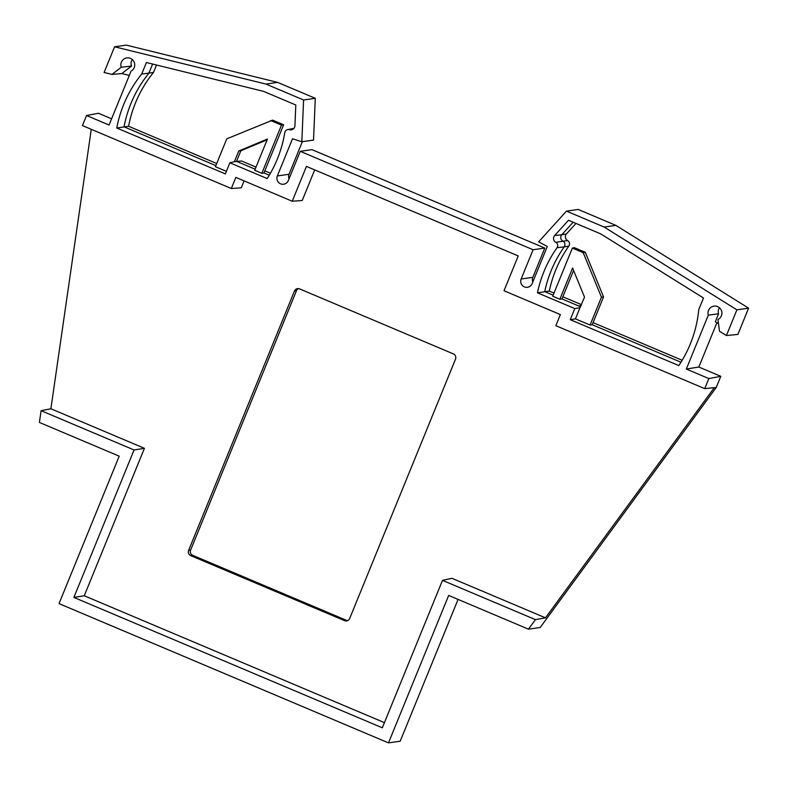 <?xml version="1.0" encoding="UTF-8"?>
<svg xmlns="http://www.w3.org/2000/svg" width="788" height="788" viewBox="0 0 788 788"><rect width="100%" height="100%" fill="white"/><g stroke="black" fill="none" stroke-linecap="round" stroke-linejoin="round"><path stroke-width="1.18" d="M132.335 59.602A6.531 6.442 -98.1 0 0 131.566 66.034L121.825 73.579L129.311 75.421M300.267 151.326L311.969 149.641L544.794 248.062L533.082 249.737L300.267 151.326L288.319 180.59A6.028 5.94 81.9 0 1 278.144 181.949A6.028 5.94 81.9 0 1 277.337 175.951L292.515 138.747L301.824 141.751L303.587 99.987L265.911 84.06L114.585 46.788L104.105 72.476L112.004 74.417L121.253 67.246L131.566 66.034M121.253 67.246A7.043 6.944 81.9 0 1 127.144 57.888A7.043 6.944 81.9 0 1 131.064 71.127L109.069 125.026L86.542 115.511L82.425 125.578L231.317 188.519L235.848 177.398L292.23 201.236L306.443 166.406L518.228 255.933L504.015 290.752L560.386 314.589L555.855 325.7L704.738 388.632L716.253 387.43L540.174 627.494L528.462 629.169L448.668 595.433L388.494 742.887L400.196 741.212L458.064 599.412M533.082 249.737L521.144 279.001A6.028 5.94 -98.1 0 0 527.487 287.285A6.028 5.94 -98.1 0 0 532.127 283.641L547.305 246.447L538.647 241.857L566.474 211.115L604.15 227.042L736.898 309.842L726.418 335.53L719.483 331.206L717.947 319.475A7.043 6.944 -98.1 0 0 714.322 306.089A7.043 6.944 -98.1 0 0 708.323 315.141L718.567 313.772A6.531 6.442 81.9 0 1 719.503 307.793M156.526 65.01L153.483 72.466L141.682 74.082A120.84 119.136 -98.1 0 0 123.696 104.489A120.84 119.136 -98.1 0 0 116.772 128.011L225.338 173.902L229.869 162.791L267.191 178.561A120.84 119.136 -98.1 0 0 277.346 159.009A120.84 119.136 -98.1 0 0 284.773 132.581A3.654 3.605 -98.1 0 1 287.63 129.606L293.894 128.375M152.616 64.045L148.843 73.294A120.485 118.781 -98.1 0 0 130.877 103.642A120.485 118.781 -98.1 0 0 124.031 126.809L215.843 165.628M153.483 72.466A120.741 119.037 -98.1 0 0 135.497 102.854A120.741 119.037 -98.1 0 0 128.592 126.267L216.71 163.52M553.146 295.175L544.725 291.609A120.485 118.781 81.9 0 1 551.088 270.845A120.485 118.781 81.9 0 1 564.198 246.91L557.057 247.678A120.84 119.136 81.9 0 0 543.917 271.683A120.84 119.136 81.9 0 0 537.465 292.811L549.285 291.067A120.741 119.037 81.9 0 1 555.717 270.048A120.741 119.037 81.9 0 1 568.847 246.063A3.763 3.704 -98.1 0 0 567.577 240.557A4.275 4.216 81.9 0 1 566.454 233.908L575.949 223.418M557.057 247.678A3.654 3.605 81.9 0 0 555.826 242.33A4.373 4.314 -98.1 0 1 554.673 235.513L568.483 220.256L600.712 233.888L703.487 297.992L698.769 309.566A120.84 119.136 81.9 0 1 690.298 343.992A120.84 119.136 81.9 0 1 678.813 365.583L570.246 319.692L574.787 308.581L537.465 292.811M111.6 118.811L98.48 113.265L86.542 115.511M301.824 141.751L313.535 140.077L315.289 98.313L277.612 82.385L126.287 45.113L114.585 46.788M289.038 178.846A6.028 5.94 81.9 0 1 289.048 174.266L302.346 141.682M544.794 248.062L532.846 277.327A6.028 5.94 -98.1 0 0 532.836 281.897M566.474 211.115L578.175 209.441L615.861 225.368L748.6 308.167L737.883 334.427L726.418 335.53M716.903 322.745L698.828 367.031L720.793 376.319L716.253 387.43M298.554 288.615A4.019 3.96 -98.1 0 0 296.446 290.772L294.446 291.058A4.019 3.96 81.9 0 1 299.617 288.901L453.366 353.891A4.019 3.96 -98.1 0 1 455.513 359.141L349.685 618.472A4.019 3.96 -98.1 0 1 344.514 620.629L190.765 555.639A4.019 3.96 81.9 0 1 188.618 550.388L294.446 291.058M347.567 620.629A4.019 3.96 81.9 0 1 346.503 620.343L192.755 555.353A4.019 3.96 -98.1 0 1 190.607 550.103L296.446 290.772M682.172 360.274L593.068 322.607M581.455 304.661L562.839 296.79M554.013 293.067L549.285 291.067M255.145 169.203L236.528 161.333L240.833 150.794L238.764 150.991L234.4 161.678L241.522 160.979L256.001 167.095M264.827 170.829L270.442 173.202M442.492 580.352L451.928 578.293L545.473 617.831L535.456 619.644L442.492 580.352L382.318 727.797L73.885 597.422L134.058 449.978L144.431 448.313L84.257 595.758L384.426 722.635M545.473 617.831L714.263 387.716M314.698 169.903L302.208 200.516L292.23 201.236M244.113 180.895L241.295 187.8L231.317 188.519M144.431 448.313L50.885 408.765L91.27 129.321M708.323 315.141L686.328 369.04L708.855 378.565L704.738 388.632M287.63 129.606A3.654 3.605 -98.1 0 1 289.373 129.695A4.373 4.314 81.9 0 0 294.929 125.716L295.805 105.001L263.566 91.369L146.41 62.518L141.682 74.082M680.98 362.234L592.202 324.715L590.074 325.05L575.427 318.864L579.968 307.753L574.787 308.581M570.246 319.692L575.427 318.864M579.968 307.753L584.519 297.145L572.59 268.009L559.844 299.243L552.713 296.229L572.374 248.072L583.219 252.653L601.441 297.194L590.074 325.05M580.589 306.768L561.972 298.898L559.844 299.243M573.595 270.442L561.972 298.898M572.374 248.072L574.314 247.649L585.287 252.288L603.549 296.909L592.202 324.715M581.091 305.537L578.471 305.872M554.673 235.513L561.785 234.775A4.019 3.96 -98.1 0 0 562.839 241.029A4.019 3.96 81.9 0 1 564.198 246.91L568.847 246.063M566.454 233.908L561.785 234.775L573.142 222.236M601.441 297.194L603.549 296.909M583.219 252.653L585.287 252.288M116.772 128.011L128.592 126.267M238.764 150.991L267.457 139.023L254.711 170.267L261.843 173.281L263.97 172.936L283.631 124.77L272.648 120.131L226.777 138.826L215.41 166.682L226.392 171.321M240.833 150.794L267.132 139.821M234.4 161.678L229.869 162.791M263.97 172.936L269.289 175.182M261.843 173.281L281.493 125.115L270.648 120.534M281.493 125.115L283.631 124.77M615.861 225.368L604.15 227.042M748.6 308.167L736.898 309.842M718.567 313.772L715.317 321.75L718.508 323.75M698.828 367.031L686.328 369.04M708.855 378.565L720.793 376.319M535.456 619.644L528.462 629.169M388.494 742.887L59.031 603.618L119.205 456.173L39.4 422.437L41.104 410.676L50.885 408.765M134.058 449.978L41.104 410.676M84.257 595.758L73.885 597.422M112.004 74.417L121.825 73.579M277.612 82.385L265.911 84.06M315.289 98.313L303.587 99.987M192.755 555.353L190.765 555.639M346.503 620.343L344.514 620.629M190.607 550.103L188.618 550.388M555.826 242.33L567.577 240.557M289.373 129.695L293.303 128.946M532.846 277.327L521.144 279.001M289.048 174.266L277.337 175.951"/></g></svg>
